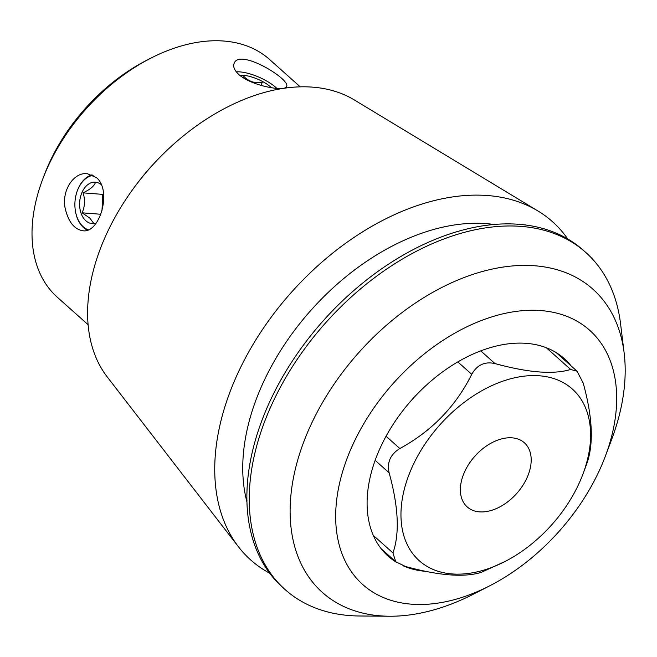<?xml version="1.0" encoding="UTF-8"?>
<svg xmlns="http://www.w3.org/2000/svg" width="657" height="657" viewBox="0 0 657 657"><rect width="100%" height="100%" fill="white"/><g stroke="black" fill="none" stroke-linecap="round" stroke-linejoin="round"><path stroke-width="0.99" d="M464.351 472.399A42.96 28.013 -48.3 0 1 524.385 442.802A42.96 28.013 -48.3 0 1 516.689 493.497A42.96 28.013 -48.3 0 1 467.193 506.908A42.96 28.013 -48.3 0 1 464.351 472.399M96.407 177.587C112.454 190.694 99.552 233.736 82.881 230.747C74.512 229.367 68.698 222.263 65.429 209.435C60.904 191.474 73.436 171.871 87.332 173.703L96.407 177.587M87.406 230.205A28.645 19.447 94.5 0 1 75.662 212.4A28.645 19.447 94.5 0 1 75.629 212.219M77.296 190.883A28.645 19.447 94.5 0 1 77.354 190.711A28.645 19.447 94.5 0 1 92.054 174.844M238.844 74.537C234.442 70.365 232.865 66.669 234.114 63.442C239.148 47.731 291.453 79.702 286.526 86.56C285.557 91.816 251.886 86.231 238.844 74.537M381.208 548.767L395.744 561.743L405.484 566.482C438.868 575.639 464.097 577.61 481.179 572.387L504.872 561.571A115.008 74.997 131.7 0 0 582.973 474.026A115.008 74.997 131.7 0 0 584.237 470.511A115.008 74.997 131.7 0 0 534.79 375.574A115.008 74.997 131.7 0 0 411.611 468.293A115.008 74.997 131.7 0 0 417.187 558.754A115.008 74.997 131.7 0 0 504.872 561.571M395.744 561.743L392.96 552.939C399.76 533.492 398.487 506.793 389.141 472.835C386.817 462.471 390.389 454.365 399.858 448.534C431.838 431.049 455.794 406.313 471.742 374.326C477.039 364.89 484.784 361.301 494.976 363.567C528.368 372.724 553.596 374.687 570.67 369.472L577.06 371.23L583.194 383.015C592.532 416.85 593.805 443.557 587.013 463.119L582.973 474.026M600.9 467.094A170.409 111.123 -48.3 0 1 489.646 585.855A170.409 111.123 -48.3 0 1 336.023 506.687A170.409 111.123 -48.3 0 1 509.257 312.51A170.409 111.123 -48.3 0 1 605.376 456.139A170.409 111.123 -48.3 0 1 600.9 467.094M425.679 571.344A132.328 86.297 -48.3 0 1 402.938 565.693M396.278 562.187A132.328 86.297 -48.3 0 1 388.09 556.118A132.328 86.297 -48.3 0 1 411.791 399.924A132.328 86.297 -48.3 0 1 564.281 358.623A132.328 86.297 -48.3 0 1 571.171 365.965M169.752 147.735L168.742 148.671A177.48 115.731 131.7 0 0 134.545 186.999L133.732 188.107A186.949 121.906 -48.3 0 1 169.752 147.735A186.949 121.906 -48.3 0 1 354.295 99.93L538.05 211.037A226.657 147.809 -48.3 0 1 567.755 238.984M300.265 86.872L269.493 59.417A159.355 103.913 131.7 0 0 150.823 58.177A159.355 103.913 131.7 0 0 46.787 169.235A159.355 103.913 131.7 0 0 42.598 179.484A159.355 103.913 131.7 0 0 57.323 297.243L88.095 324.698M150.823 58.177L146.774 60.247A151.036 98.493 131.7 0 0 48.166 165.515A151.036 98.493 131.7 0 0 44.2 175.222L42.598 179.484M605.376 456.139L611.683 439.352A203.194 132.5 131.7 0 0 624.15 353.023A203.194 132.5 131.7 0 0 488.241 269.986A203.194 132.5 131.7 0 0 308.93 429.235A203.194 132.5 131.7 0 0 389.33 616.233A203.194 132.5 131.7 0 0 473.689 594.035L489.646 585.855M389.33 616.233L359.494 615.987A225.868 147.283 -48.3 0 1 285.064 589.543A225.868 147.283 -48.3 0 1 325.519 322.957A225.868 147.283 -48.3 0 1 585.781 252.46A225.868 147.283 -48.3 0 1 620.512 323.4L624.15 353.023M285.064 589.543L282.707 587.448A225.868 147.283 -48.3 0 1 323.17 320.854A225.868 147.283 -48.3 0 1 583.432 250.366L585.781 252.46M246.884 501.718A202.307 131.926 -48.3 0 1 311.114 310.104A202.307 131.926 -48.3 0 1 494.187 224.513M269.625 573.167A226.657 147.809 -48.3 0 1 238.483 546.829A226.657 147.809 -48.3 0 1 291.306 292.431A226.657 147.809 -48.3 0 1 538.05 211.037M238.483 546.829L107.214 376.896A186.949 121.906 -48.3 0 1 104.931 237.555A186.949 121.906 -48.3 0 1 133.732 188.107M276.802 88.375A27.717 9.346 23.8 0 0 236.29 71.835M239.953 75.473A20.786 7.005 -156.2 0 1 243.772 75.374A20.786 7.005 -156.2 0 1 271.448 87.71M260.977 85.369L262.25 82.486C254.85 83.496 248.74 81.484 243.911 76.45L243.304 77.83M88.35 229.843A27.717 18.823 94.5 0 1 75.596 212.039A27.717 18.823 94.5 0 1 77.23 191.056A27.717 18.823 94.5 0 1 93.154 175.353M101.35 184.724A20.786 14.117 -85.5 0 0 81.903 192.649A20.786 14.117 -85.5 0 0 85.87 220.801A20.786 14.117 -85.5 0 0 96.119 223.109M95.265 182.975C93.77 186.448 89.689 189.733 83.028 192.846C85.279 199.662 84.967 206.314 82.109 212.819L89.722 218.017L93.417 222.912M102.459 208.754A17.32 11.76 94.5 0 1 102.278 204.368A17.32 11.76 94.5 0 1 103.814 196.813M103.609 193.675L102.738 194.382L101.991 210.536M102.738 194.382L83.028 192.846M100.767 214.272L82.109 212.819M546.328 347.75L570.67 369.472M480.768 350.887L494.976 363.567M457.83 361.917L471.742 374.326M386.061 436.215L399.858 448.534M375.131 460.327L389.141 472.835M373.275 535.381L392.96 552.939M556.2 352.612L577.06 371.221"/></g></svg>

